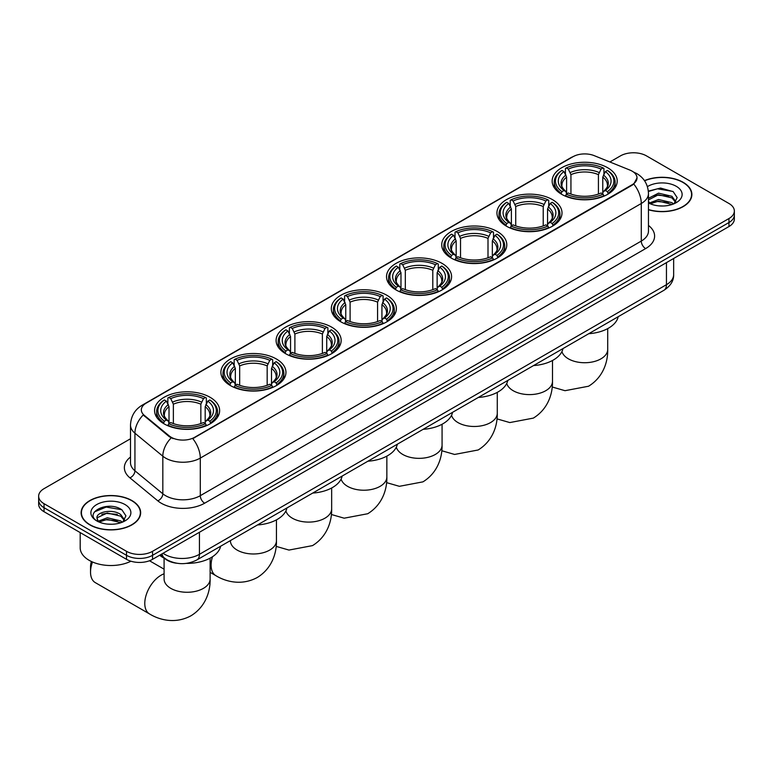 <?xml version="1.0" encoding="UTF-8"?>
<svg xmlns="http://www.w3.org/2000/svg" width="773" height="773" viewBox="0 0 773 773"><rect width="100%" height="100%" fill="white"/><g stroke="black" fill="none" stroke-linecap="round" stroke-linejoin="round"><path stroke-width="1.16" d="M386.848 295.257A32.534 18.784 0 0 0 351.396 291.189A32.534 18.784 0 0 0 331.308 308.543A32.534 18.784 0 0 0 340.835 321.819A32.534 18.784 0 0 0 376.296 325.897A32.534 18.784 0 0 0 396.375 308.543A32.534 18.784 0 0 0 386.848 295.257M552.473 199.637A32.534 18.784 0 0 0 517.021 195.559A32.534 18.784 0 0 0 496.942 212.913A32.534 18.784 0 0 0 506.47 226.199A32.534 18.784 0 0 0 541.921 230.267A32.534 18.784 0 0 0 562.01 212.913A32.534 18.784 0 0 0 552.473 199.637M497.271 231.504A32.534 18.784 0 0 0 461.81 227.436A32.534 18.784 0 0 0 441.731 244.79A32.534 18.784 0 0 0 451.258 258.076A32.534 18.784 0 0 0 486.71 262.144A32.534 18.784 0 0 0 506.798 244.79A32.534 18.784 0 0 0 497.271 231.504M442.059 263.38A32.534 18.784 0 0 0 406.608 259.313A32.534 18.784 0 0 0 386.519 276.666A32.534 18.784 0 0 0 396.047 289.943A32.534 18.784 0 0 0 431.498 294.02A32.534 18.784 0 0 0 451.587 276.666A32.534 18.784 0 0 0 442.059 263.38M331.636 327.134A32.534 18.784 0 0 0 296.185 323.066A32.534 18.784 0 0 0 276.096 340.42A32.534 18.784 0 0 0 285.633 353.696A32.534 18.784 0 0 0 321.085 357.764A32.534 18.784 0 0 0 341.164 340.42A32.534 18.784 0 0 0 331.636 327.134M276.425 359.01A32.534 18.784 0 0 0 240.973 354.933A32.534 18.784 0 0 0 220.894 372.286A32.534 18.784 0 0 0 230.422 385.572A32.534 18.784 0 0 0 265.873 389.64A32.534 18.784 0 0 0 285.952 372.286A32.534 18.784 0 0 0 276.425 359.01M210.111 397.303A32.534 18.784 0 0 0 174.65 393.225A32.534 18.784 0 0 0 154.571 410.579A32.534 18.784 0 0 0 164.098 423.865A32.534 18.784 0 0 0 199.55 427.933A32.534 18.784 0 0 0 219.638 410.579A32.534 18.784 0 0 0 210.111 397.303M607.684 167.76A32.534 18.784 0 0 0 572.233 163.683A32.534 18.784 0 0 0 552.154 181.037A32.534 18.784 0 0 0 561.681 194.323A32.534 18.784 0 0 0 597.133 198.39A32.534 18.784 0 0 0 617.212 181.037A32.534 18.784 0 0 0 607.684 167.76M632.169 171.171A16.571 9.566 0 0 0 629.956 170.099L594.215 155.644A16.571 9.566 0 0 0 572.986 156.716L146.194 403.129A16.571 9.566 0 0 0 141.333 409.893A16.571 9.566 0 0 0 144.338 415.381L169.364 436.011A16.571 9.566 0 0 0 194.651 437.296L632.169 184.699A16.571 9.566 0 0 0 637.02 177.935A16.571 9.566 0 0 0 632.169 171.171M176.901 563.256A18.417 10.629 180 0 1 165.258 558.908L160.32 554.85M648.47 209.754A29.77 17.19 0 0 0 691.883 194.467A29.77 17.19 0 0 0 683.168 182.322A29.77 17.19 0 0 0 644.469 180.631M131.932 500.566A29.77 17.19 0 0 0 99.495 496.846A29.77 17.19 0 0 0 81.117 512.721A29.77 17.19 0 0 0 89.832 524.877A29.77 17.19 0 0 0 122.279 528.597A29.77 17.19 0 0 0 140.657 512.721A29.77 17.19 0 0 0 131.932 500.566M637.02 177.935L633.773 184.022L632.169 185.191L192.786 438.629A21.48 12.407 60 0 1 200.294 458.089A24.552 14.175 180 0 1 165.577 458.089A24.552 14.175 180 0 1 162.823 456.196L134.937 433.209A24.552 14.175 180 0 1 130.502 425.073L130.502 462.669A24.552 14.175 0 0 0 134.937 470.796L162.823 493.792A24.552 14.175 0 0 0 165.577 495.677A24.552 14.175 0 0 0 200.294 495.677L641.281 241.079A24.552 14.175 0 0 0 648.47 231.059L648.47 193.472A24.552 14.175 180 0 1 641.281 203.492A21.48 12.407 -120 0 0 633.773 184.022M130.502 438.755L44.042 488.662A18.417 10.629 0 0 0 38.65 496.179L38.65 504.199A18.417 10.629 0 0 0 44.042 511.716L126.511 559.333L126.511 555.323A18.417 10.629 0 0 0 152.552 555.323L728.958 222.537A18.417 10.629 0 0 0 734.35 215.02A18.417 10.629 0 0 1 728.958 222.537L152.552 555.323A18.417 10.629 0 0 1 126.511 555.323L44.042 507.706L126.511 555.323L126.511 551.313A18.417 10.629 0 0 0 152.552 551.313L728.958 218.527A18.417 10.629 0 0 0 734.35 211.01A18.417 10.629 0 0 0 728.958 203.492L646.489 155.885A18.417 10.629 0 0 0 620.448 155.885L609.878 161.982M38.65 500.189A18.417 10.629 0 0 0 44.042 507.706A18.417 10.629 0 0 1 38.65 500.189M173.084 438.629L169.364 436.745L143.218 414.975A21.48 14.368 129.5 0 0 134.937 433.209L134.937 470.796A6.136 4.107 -50.5 0 1 129.912 477.84A30.688 17.721 180 0 1 130.502 457.046M38.65 496.179A18.417 10.629 0 0 0 44.042 503.696L126.511 551.313M126.511 559.333A18.417 10.629 0 0 0 152.552 559.333L728.958 226.547A18.417 10.629 0 0 0 734.35 219.03L734.35 211.01M648.47 209.551A29.461 17.006 0 0 0 691.574 194.467A29.461 17.006 0 0 0 682.946 182.447A29.461 17.006 0 0 0 644.585 180.805M658.789 205.869L663.418 206.005M649.591 202.932L658.528 199.521L671.921 202.652L673.544 203.956M650.412 203.782L658.528 201.115L672.21 204.449M648.47 200.932A13.875 8.01 0 0 0 650.537 203.898M648.47 198.303L658.528 193.153L671.921 196.294L675.911 201.792M648.47 199.898L658.528 194.748L671.921 197.878L675.592 202.207M648.605 202.99L649.32 203.425M648.47 202.922A20.011 11.556 0 0 0 676.269 202.642A20.011 11.556 0 0 0 676.269 186.303A20.011 11.556 0 0 0 647.407 186.641M674.017 203.763L677.158 197.608L673.186 191.627L660.548 188.052L648.354 191.124M649.726 203.55L648.47 202.072M648.383 191.491L657.437 188.815L672.916 191.443M653.021 195.975L657.437 195.183L668.49 196.129M653.021 202.342L657.437 201.54L668.49 202.487M90.055 524.751A29.461 17.006 0 0 0 122.163 528.432A29.461 17.006 0 0 0 140.348 512.721A29.461 17.006 0 0 0 131.719 500.691A29.461 17.006 0 0 0 99.611 497.01A29.461 17.006 0 0 0 81.426 512.721A29.461 17.006 0 0 0 90.055 524.751M80.199 532.587L80.199 547.806A30.688 17.721 0 0 0 89.185 560.338A30.688 17.721 0 0 0 130.937 561.217M107.563 524.113L112.182 524.249M98.364 521.176L107.292 517.765L120.694 520.905L122.318 522.2M99.186 522.036L107.292 519.359L120.984 522.693M98.5 521.794L97.069 518.432A13.875 8.01 0 0 0 99.302 522.142M124.675 520.045L120.694 514.538C112.365 508.325 95.234 512.161 97.069 518.432L97.012 517.823M97.098 518.635L97.485 517.601L107.292 512.992L120.694 516.132L124.366 520.461M122.791 522.007L125.922 515.852L121.96 509.88C107.92 499.783 82.972 513.079 97.379 521.234L98.094 521.678M125.033 504.556A20.011 11.556 0 0 0 96.731 504.556A20.011 11.556 0 0 0 96.731 520.886A20.011 11.556 0 0 0 125.033 520.886A20.011 11.556 0 0 0 125.033 504.556M94.451 511.881L106.201 507.059L121.69 509.697M101.794 514.229L106.201 513.427L117.254 514.374M101.794 520.596L106.201 519.794L117.254 520.741M561.092 193.975L561.961 191.646A29.219 16.871 0 0 1 561.961 170.427L563.971 171.587A26.398 15.238 0 0 0 563.971 190.487L565.962 191.617L566.599 193.984M566.599 193.018L566.599 177.152L563.971 171.587M565.43 174.109L565.43 168.427L566.309 167.925A29.219 16.871 0 0 1 603.056 167.925L601.046 169.084A26.398 15.238 0 0 0 568.319 169.084L570.938 174.65L570.938 194.052M598.428 194.052L598.428 174.65L601.046 169.084M588.736 333.704A33.761 19.489 0 0 0 618.197 316.698M565.43 195.666A30.447 17.576 0 0 0 603.935 195.666L603.056 194.158A29.219 16.871 0 0 1 566.309 194.158L565.43 196.178M603.935 196.178L603.935 195.666M561.961 170.427L561.092 170.93A30.447 17.576 0 0 0 554.241 182.042A30.447 17.576 0 0 0 561.092 193.153M603.056 167.925L603.935 168.427L603.935 174.109M566.309 194.158L568.319 192.999A26.398 15.238 0 0 0 601.046 192.999L603.056 194.158M563.971 190.487L561.961 191.646M568.319 169.084L566.309 167.925M565.962 175.007A23.615 13.634 0 0 0 565.962 191.617L566.068 191.694C562.715 188.448 561.353 186.245 561.971 185.085A22.707 13.112 0 0 1 566.599 177.152M608.274 193.153A30.447 17.576 0 0 0 615.124 182.042A30.447 17.576 0 0 0 608.274 170.93L607.394 170.427A29.219 16.871 0 0 1 607.394 191.646L608.274 193.975M607.394 191.646L605.385 190.487A26.398 15.238 0 0 0 605.385 171.587L607.394 170.427M605.385 171.587L602.766 177.152L602.766 193.018L603.404 191.617L605.385 190.487M602.766 177.152A22.707 13.112 0 0 1 607.394 185.085C608.013 186.254 606.641 188.457 603.298 191.694L603.404 191.617A23.615 13.634 0 0 0 603.404 175.007M602.766 193.984L602.766 193.018M505.88 225.851L506.759 223.523A29.219 16.871 0 0 1 506.759 202.304L508.769 203.463A26.398 15.238 0 0 0 508.769 222.363L510.75 223.494L511.388 225.861M511.388 224.895L511.388 209.029L508.769 203.463M510.228 205.976L510.228 200.294L511.098 199.801A29.219 16.871 0 0 1 547.844 199.801L545.835 200.961A26.398 15.238 0 0 0 513.108 200.961L515.726 206.517L515.726 225.929M543.216 225.929L543.216 206.517L545.835 200.961M533.534 365.581A33.761 19.489 0 0 0 562.986 348.575M510.228 227.533A30.447 17.576 0 0 0 548.724 227.533L547.844 226.025A29.219 16.871 0 0 1 511.098 226.025L510.228 228.054M548.724 228.054L548.724 227.533M506.759 202.304L505.88 202.806A30.447 17.576 0 0 0 499.029 213.918A30.447 17.576 0 0 0 505.88 225.03M547.844 199.801L548.724 200.294L548.724 205.976M511.098 226.025L513.108 224.866A26.398 15.238 0 0 0 545.835 224.866L547.844 226.025M508.769 222.363L506.759 223.523M513.108 200.961L511.098 199.801M510.75 206.884A23.615 13.634 0 0 0 510.75 223.494L510.856 223.561C507.503 220.324 506.141 218.121 506.759 216.962A22.707 13.112 0 0 1 511.388 209.029M553.062 225.03A30.447 17.576 0 0 0 559.923 213.918A30.447 17.576 0 0 0 553.062 202.806L552.193 202.304A29.219 16.871 0 0 1 552.193 223.523L553.062 225.851M552.193 223.523L550.183 222.363A26.398 15.238 0 0 0 550.183 203.463L552.193 202.304M550.183 203.463L547.555 209.029L547.555 224.895L548.192 223.494L550.183 222.363M547.555 209.029A22.707 13.112 0 0 1 552.183 216.962C552.801 218.131 551.439 220.324 548.086 223.561L548.192 223.494A23.615 13.634 0 0 0 548.192 206.884M547.555 225.861L547.555 224.895M450.678 257.728L451.548 255.399A29.219 16.871 0 0 1 451.548 234.18L453.558 235.34A26.398 15.238 0 0 0 453.558 254.24L455.539 255.37L456.176 257.738M456.176 256.771L456.176 240.905L453.558 235.34M455.017 237.852L455.017 232.171L455.886 231.678A29.219 16.871 0 0 1 492.643 231.678L490.633 232.837A26.398 15.238 0 0 0 457.896 232.837L460.524 238.393L460.524 257.796M488.005 257.796L488.005 238.393L490.633 232.837M478.323 397.457A33.761 19.489 0 0 0 507.774 380.451M455.017 259.409A30.447 17.576 0 0 0 493.512 259.409L492.643 257.902A29.219 16.871 0 0 1 455.886 257.902L455.017 259.931M493.512 259.931L493.512 259.409M451.548 234.18L450.678 234.683A30.447 17.576 0 0 0 443.818 245.795A30.447 17.576 0 0 0 450.678 256.907M492.643 231.678L493.512 232.171L493.512 237.852M455.886 257.902L457.896 256.742A26.398 15.238 0 0 0 490.633 256.742L492.643 257.902M453.558 254.24L451.548 255.399M457.896 232.837L455.886 231.678M455.539 238.76A23.615 13.634 0 0 0 455.539 255.37L455.655 255.438C452.292 252.201 450.93 249.998 451.548 248.838A22.707 13.112 0 0 1 456.176 240.905M497.851 256.907A30.447 17.576 0 0 0 504.711 245.795A30.447 17.576 0 0 0 497.851 234.683L496.981 234.18A29.219 16.871 0 0 1 496.981 255.399L497.851 257.728M496.981 255.399L494.971 254.24A26.398 15.238 0 0 0 494.971 235.34L496.981 234.18M494.971 235.34L492.343 240.905L492.343 256.771L492.99 255.37L494.971 254.24M492.343 240.905A22.707 13.112 0 0 1 496.971 248.838C497.59 249.998 496.227 252.201 492.874 255.438L492.99 255.37A23.615 13.634 0 0 0 492.99 238.76M492.343 257.738L492.343 256.771M395.467 289.604L396.336 287.276A29.219 16.871 0 0 1 396.336 266.057L398.346 267.216A26.398 15.238 0 0 0 398.346 286.116L400.327 287.247L400.974 289.614M400.974 288.648L400.974 272.772L398.346 267.216M399.805 269.729L399.805 264.047L400.675 263.554A29.219 16.871 0 0 1 437.431 263.554L435.421 264.714A26.398 15.238 0 0 0 402.685 264.714L405.313 270.27L405.313 289.672M432.793 289.672L432.793 270.27L435.421 264.714M423.111 429.334A33.761 19.489 0 0 0 452.572 412.328M399.805 291.286A30.447 17.576 0 0 0 438.301 291.286L437.431 289.778A29.219 16.871 0 0 1 400.675 289.778L399.805 291.808M438.301 291.808L438.301 291.286M396.336 266.057L395.467 266.55A30.447 17.576 0 0 0 388.606 277.671A30.447 17.576 0 0 0 395.467 288.783M437.431 263.554L438.301 264.047L438.301 269.729M400.675 289.778L402.685 288.619A26.398 15.238 0 0 0 435.421 288.619L437.431 289.778M398.346 286.116L396.336 287.276M402.685 264.714L400.675 263.554M400.327 270.637A23.615 13.634 0 0 0 400.327 287.247L400.443 287.314C397.09 284.068 395.718 281.874 396.346 280.705A22.707 13.112 0 0 1 400.974 272.772M442.639 288.783A30.447 17.576 0 0 0 449.5 277.671A30.447 17.576 0 0 0 442.639 266.55L441.769 266.057A29.219 16.871 0 0 1 441.769 287.276L442.639 289.604M441.769 287.276L439.76 286.116A26.398 15.238 0 0 0 439.76 267.216L441.769 266.057M439.76 267.216L437.132 272.772L437.132 288.648L437.779 287.247L439.76 286.116M437.132 272.772A22.707 13.112 0 0 1 441.76 280.705C442.378 281.874 441.016 284.078 437.663 287.314L437.779 287.247A23.615 13.634 0 0 0 437.779 270.637M437.132 289.614L437.132 288.648M340.255 321.471L341.125 319.152A29.219 16.871 0 0 1 341.125 297.934L343.135 299.093A26.398 15.238 0 0 0 343.135 317.993L345.116 319.114L345.763 321.481M345.763 320.515L345.763 304.649L343.135 299.093M344.594 301.605L344.594 295.924L345.463 295.421A29.219 16.871 0 0 1 382.22 295.421L380.21 296.581A26.398 15.238 0 0 0 347.473 296.581L350.101 302.146L350.101 321.549M377.582 321.549L377.582 302.146L380.21 296.581M367.9 461.21A33.761 19.489 0 0 0 397.361 444.195M344.594 323.162A30.447 17.576 0 0 0 383.089 323.162L382.22 321.655A29.219 16.871 0 0 1 345.463 321.655L344.594 323.684M383.089 323.684L383.089 323.162M341.125 297.934L340.255 298.426A30.447 17.576 0 0 0 333.395 309.538A30.447 17.576 0 0 0 340.255 320.66M382.22 295.421L383.089 295.924L383.089 301.605M345.463 321.655L347.473 320.495A26.398 15.238 0 0 0 380.21 320.495L382.22 321.655M343.135 317.993L341.125 319.152M347.473 296.581L345.463 295.421M345.116 302.514A23.615 13.634 0 0 0 345.116 319.114L345.231 319.191C341.879 315.944 340.507 313.741 341.135 312.582A22.707 13.112 0 0 1 345.763 304.649M387.428 320.66A30.447 17.576 0 0 0 394.288 309.538A30.447 17.576 0 0 0 387.428 298.426L386.558 297.934A29.219 16.871 0 0 1 386.558 319.152L387.428 321.471M386.558 319.152L384.548 317.993A26.398 15.238 0 0 0 384.548 299.093L386.558 297.934M384.548 299.093L381.93 304.649L381.93 320.515L382.567 319.114L384.548 317.993M381.93 304.649A22.707 13.112 0 0 1 386.558 312.582C387.176 313.751 385.804 315.954 382.451 319.191L382.567 319.114A23.615 13.634 0 0 0 382.567 302.514M381.93 321.481L381.93 320.515M285.044 353.348L285.913 351.019A29.219 16.871 0 0 1 285.913 329.81L287.923 330.97A26.398 15.238 0 0 0 287.923 349.86L289.914 350.99L290.551 353.358M290.551 352.391L290.551 336.526L287.923 330.97M289.382 333.482L289.382 327.8L290.262 327.298A29.219 16.871 0 0 1 327.008 327.298L324.998 328.457A26.398 15.238 0 0 0 292.271 328.457L294.89 334.023L294.89 353.425M322.38 353.425L322.38 334.023L324.998 328.457M312.688 493.077A33.761 19.489 0 0 0 342.149 476.071M289.382 355.039A30.447 17.576 0 0 0 327.878 355.039L327.008 353.532A29.219 16.871 0 0 1 290.262 353.532L289.382 355.561M327.878 355.561L327.878 355.039M285.913 329.81L285.044 330.303A30.447 17.576 0 0 0 278.183 341.415A30.447 17.576 0 0 0 285.044 352.527M327.008 327.298L327.878 327.8L327.878 333.482M290.262 353.532L292.271 352.372A26.398 15.238 0 0 0 324.998 352.372L327.008 353.532M287.923 349.86L285.913 351.019M292.271 328.457L290.262 327.298M289.914 334.38A23.615 13.634 0 0 0 289.914 350.99L290.02 351.068C286.667 347.821 285.305 345.618 285.923 344.458A22.707 13.112 0 0 1 290.551 336.526M332.226 352.527A30.447 17.576 0 0 0 339.076 341.415A30.447 17.576 0 0 0 332.226 330.303L331.346 329.81A29.219 16.871 0 0 1 331.346 351.019L332.226 353.348M331.346 351.019L329.337 349.86A26.398 15.238 0 0 0 329.337 330.97L331.346 329.81M329.337 330.97L326.718 336.526L326.718 352.391L327.356 350.99L329.337 349.86M326.718 336.526A22.707 13.112 0 0 1 331.346 344.458C331.965 345.628 330.593 347.831 327.25 351.068L327.356 350.99A23.615 13.634 0 0 0 327.356 334.38M326.718 353.358L326.718 352.391M229.832 385.225L230.712 382.896A29.219 16.871 0 0 1 230.712 361.677L232.721 362.837A26.398 15.238 0 0 0 232.721 381.736L234.702 382.867L235.34 385.234M235.34 384.268L235.34 368.402L232.721 362.837M234.171 365.358L234.171 359.677L235.05 359.174A29.219 16.871 0 0 1 271.796 359.174L269.787 360.334A26.398 15.238 0 0 0 237.06 360.334L239.678 365.9L239.678 385.302M267.168 385.302L267.168 365.9L269.787 360.334M257.486 524.954A33.761 19.489 0 0 0 286.938 507.948M234.171 386.915A30.447 17.576 0 0 0 272.676 386.915L271.796 385.408A29.219 16.871 0 0 1 235.05 385.408L234.171 387.428M272.676 387.428L272.676 386.915M230.712 361.677L229.832 362.179A30.447 17.576 0 0 0 222.982 373.291A30.447 17.576 0 0 0 229.832 384.403M271.796 359.174L272.676 359.677L272.676 365.358M235.05 385.408L237.06 384.249A26.398 15.238 0 0 0 269.787 384.249L271.796 385.408M232.721 381.736L230.712 382.896M237.06 360.334L235.05 359.174M234.702 366.257A23.615 13.634 0 0 0 234.702 382.867L234.808 382.944C231.456 379.698 230.093 377.495 230.712 376.335A22.707 13.112 0 0 1 235.34 368.402M277.014 384.403A30.447 17.576 0 0 0 283.865 373.291A30.447 17.576 0 0 0 277.014 362.179L276.145 361.677A29.219 16.871 0 0 1 276.145 382.896L277.014 385.225M276.145 382.896L274.135 381.736A26.398 15.238 0 0 0 274.135 362.837L276.145 361.677M274.135 362.837L271.507 368.402L271.507 384.268L272.144 382.867L274.135 381.736M271.507 368.402A22.707 13.112 0 0 1 276.135 376.335C276.753 377.504 275.391 379.707 272.038 382.944L272.144 382.867A23.615 13.634 0 0 0 272.144 366.257M271.507 385.234L271.507 384.268M92.499 561.99A23.016 13.286 120 0 0 90.528 572.088L90.528 567.073A16.88 9.749 -60 0 1 91.378 561.488M90.528 572.088A23.016 13.286 120 0 0 95.301 582.629L149.547 613.946A23.016 13.286 -60 0 1 146.02 595.5A23.016 13.286 -60 0 1 161.064 575.218A23.016 13.286 -60 0 1 164.089 573.798M163.518 423.517L164.388 421.188A29.219 16.871 0 0 1 164.388 399.97L166.398 401.129A26.398 15.238 0 0 0 166.398 420.029L168.379 421.159L169.016 423.527M169.016 422.56L169.016 406.695L166.398 401.129M167.857 403.641L167.857 397.96L168.727 397.467A29.219 16.871 0 0 1 205.483 397.467L203.473 398.626A26.398 15.238 0 0 0 170.736 398.626L173.365 404.182L173.365 423.594M200.845 423.594L200.845 404.182L203.473 398.626M159.644 555.236A33.761 19.489 0 0 0 163.229 557.681A33.761 19.489 0 0 0 164.775 558.512M186.37 563.382A33.761 19.489 0 0 0 220.614 546.24M167.857 425.198A30.447 17.576 0 0 0 206.352 425.198L205.483 423.691A29.219 16.871 0 0 1 168.727 423.691L167.857 425.72M206.352 425.72L206.352 425.198M164.388 399.97L163.518 400.472A30.447 17.576 0 0 0 156.658 411.584A30.447 17.576 0 0 0 163.518 422.696M205.483 397.467L206.352 397.96L206.352 403.641M168.727 423.691L170.736 422.531A26.398 15.238 0 0 0 203.473 422.531L205.483 423.691M166.398 420.029L164.388 421.188M170.736 398.626L168.727 397.467M168.379 404.55A23.615 13.634 0 0 0 168.379 421.159L168.495 421.227C165.132 417.99 163.77 415.787 164.388 414.628A22.707 13.112 0 0 1 169.016 406.695M210.691 422.696A30.447 17.576 0 0 0 217.551 411.584A30.447 17.576 0 0 0 210.691 400.472L209.821 399.97A29.219 16.871 0 0 1 209.821 421.188L210.691 423.517M209.821 421.188L207.811 420.029A26.398 15.238 0 0 0 207.811 401.129L209.821 399.97M207.811 401.129L205.183 406.695L205.183 422.56L205.831 421.159L207.811 420.029M205.183 406.695A22.707 13.112 0 0 1 209.812 414.628C210.43 415.797 209.068 417.99 205.715 421.227L205.831 421.159A23.615 13.634 0 0 0 205.831 404.55M205.183 423.527L205.183 422.56M144.338 415.381L144.338 416.106M169.364 436.011L169.364 436.745M194.651 437.296L194.651 437.789M632.169 184.699L632.169 185.191M204.642 503.204A6.136 3.546 60 0 1 200.294 495.677L200.294 458.089L641.281 203.492L641.281 241.079A6.136 3.546 60 0 0 645.619 248.597L204.642 503.204A30.688 17.721 180 0 1 161.238 503.204A30.688 17.721 180 0 1 157.798 500.836L129.912 477.84M633.734 172.099A21.48 10.059 112 0 0 633.445 171.993L636.826 173.606C644.18 178.022 648.054 184.641 648.47 193.472M144.367 404.376A21.48 12.407 -120 0 0 142.135 405.216C134.792 409.632 130.917 416.251 130.502 425.073M142.135 405.216L571.179 157.508A21.48 12.407 60 0 1 572.812 156.822M171.191 437.876A21.48 14.368 129.5 0 0 162.823 456.196L162.823 493.792A6.136 4.107 -50.5 0 1 157.798 500.836M648.47 225.436A30.688 17.721 180 0 1 645.619 248.597M152.552 551.313L152.552 559.333M728.958 218.527L728.958 226.547M44.042 503.696L44.042 511.716M163.055 553.265A24.552 14.175 0 0 0 164.707 554.318A24.552 14.175 0 0 0 199.434 554.318L666.452 284.686A24.552 14.175 0 0 0 673.65 274.666C673.824 280.754 670.577 285.971 663.91 290.31L196.883 559.942A12.281 7.092 60 0 0 199.434 554.318L199.434 532.268M666.452 262.636L666.452 284.686A12.281 7.092 60 0 1 663.91 290.31M162.059 553.845A12.281 8.213 129.5 0 0 164.205 557.835L160.475 554.763M607.704 328.612L607.704 349.435A23.016 13.286 180 0 1 600.959 358.836A23.016 13.286 180 0 1 568.406 358.836A23.016 13.286 180 0 1 561.952 351.541M598.428 174.65A22.707 13.112 0 0 0 570.938 174.65M599.065 172.505A23.615 13.634 0 0 0 570.3 172.505M552.492 360.489L552.492 381.311A23.016 13.286 180 0 1 545.748 390.713A23.016 13.286 180 0 1 513.195 390.713A23.016 13.286 180 0 1 506.74 383.418M543.216 206.517A22.707 13.112 0 0 0 515.726 206.517M543.854 204.381A23.615 13.634 0 0 0 515.089 204.381M497.281 392.365L497.281 413.188A23.016 13.286 180 0 1 490.536 422.589A23.016 13.286 180 0 1 457.983 422.589A23.016 13.286 180 0 1 451.538 415.294M488.005 238.393A22.707 13.112 0 0 0 460.524 238.393M488.642 236.258A23.615 13.634 0 0 0 459.877 236.258M442.069 424.242L442.069 445.064A23.016 13.286 180 0 1 435.325 454.456A23.016 13.286 180 0 1 402.772 454.456A23.016 13.286 180 0 1 396.327 447.171M432.793 270.27A22.707 13.112 0 0 0 405.313 270.27M433.44 268.125A23.615 13.634 0 0 0 404.666 268.125M386.858 456.118L386.858 476.941A23.016 13.286 180 0 1 380.123 486.333A23.016 13.286 180 0 1 347.57 486.333A23.016 13.286 180 0 1 341.115 479.047M377.582 302.146A22.707 13.112 0 0 0 350.101 302.146M378.229 300.001A23.615 13.634 0 0 0 349.464 300.001M331.656 487.985L331.656 508.818A23.016 13.286 180 0 1 324.911 518.21A23.016 13.286 180 0 1 292.358 518.21A23.016 13.286 180 0 1 285.904 510.914M322.38 334.023A22.707 13.112 0 0 0 294.89 334.023M323.017 331.878A23.615 13.634 0 0 0 294.252 331.878M276.444 519.862L276.444 540.685A23.016 13.286 180 0 1 269.7 550.086A23.016 13.286 180 0 1 237.147 550.086A23.016 13.286 180 0 1 230.402 540.685L230.46 541.593M276.444 540.685C276.753 552.251 272.454 568.213 257.303 577.479C241.698 585.963 225.726 581.711 215.87 575.663A23.016 13.286 -60 0 1 212.488 556.744M267.168 365.9A22.707 13.112 0 0 0 239.678 365.9M267.806 363.754A23.615 13.634 0 0 0 239.041 363.754M210.121 558.154L210.121 578.977A23.016 13.286 180 0 1 203.376 588.379A23.016 13.286 180 0 1 170.823 588.379A23.016 13.286 180 0 1 164.089 578.977L164.137 579.876M200.845 404.182A22.707 13.112 0 0 0 173.365 404.182M201.482 402.047A23.615 13.634 0 0 0 172.717 402.047M571.179 157.508L575.122 155.682M196.883 559.942C187.008 564.899 177.133 564.899 167.248 559.942L164.205 557.835M673.65 274.666L673.65 258.482M691.574 196.931L691.574 194.467M140.348 515.185L140.348 512.721M81.426 515.185L81.426 512.721M607.704 349.435C608.013 361.001 603.713 376.963 588.562 386.229L565.005 390.694L552.202 387.002M554.241 187.655L554.241 182.042M615.124 187.655L615.124 182.042M552.492 381.311C552.801 392.877 548.501 408.83 533.351 418.106L509.803 422.57L496.991 418.879M499.029 219.532L499.029 213.918M559.923 219.532L559.923 213.918M497.281 413.188C497.59 424.744 493.3 440.707 478.139 449.983L454.592 454.447L441.779 450.746M443.818 251.409L443.818 245.795M504.711 251.409L504.711 245.795M442.069 445.064C442.378 456.621 438.088 472.583 422.937 481.859L399.38 486.314L386.568 482.623M388.606 283.285L388.606 277.671M449.5 283.285L449.5 277.671M386.858 476.941C387.176 488.497 382.877 504.46 367.726 513.736L344.169 518.19L331.366 514.499M333.395 315.162L333.395 309.538M394.288 315.162L394.288 309.538M331.656 508.818C331.965 520.374 327.665 536.336 312.514 545.612L288.957 550.067L276.154 546.376M278.183 347.038L278.183 341.415M339.076 347.038L339.076 341.415M215.87 575.663L210.121 572.339M222.982 378.905L222.982 373.291M283.865 378.905L283.865 373.291M210.121 578.977C210.43 590.533 206.14 606.496 190.979 615.772C175.374 624.255 159.412 619.994 149.547 613.946M156.658 417.198L156.658 411.584M217.551 417.198L217.551 411.584M164.089 569.179L149.489 560.754M164.089 558.154L164.089 578.977"/></g></svg>
